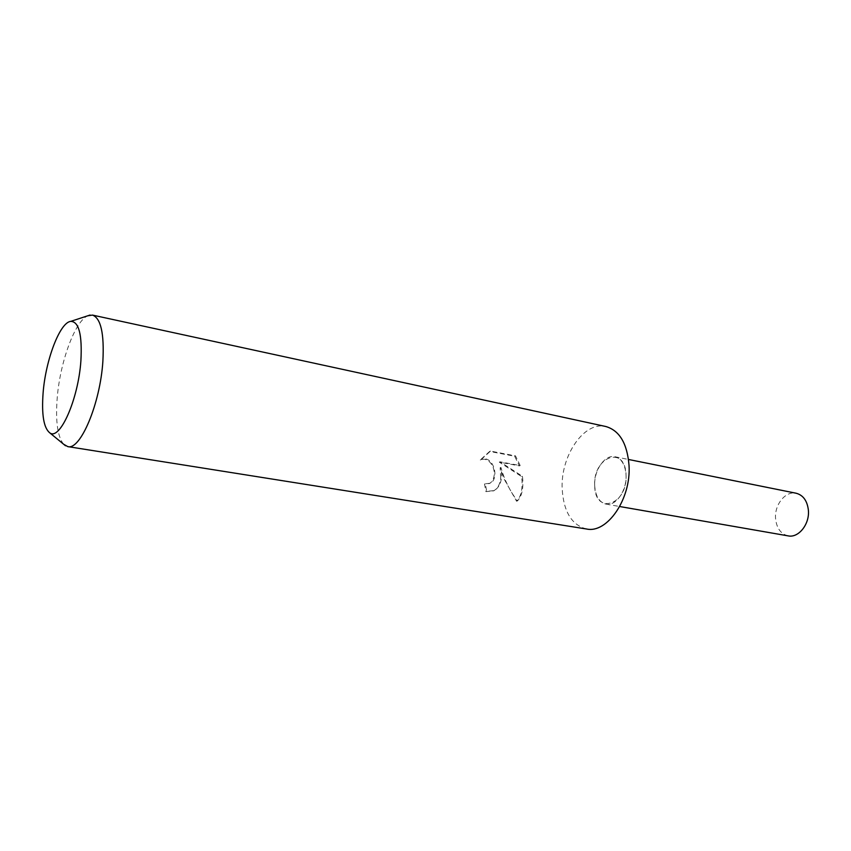 <?xml version="1.0" encoding="UTF-8"?>
<svg xmlns="http://www.w3.org/2000/svg" width="851" height="851" viewBox="0 0 851 851"><rect width="100%" height="100%" fill="white"/><g stroke="black" fill="none" stroke-linecap="round" stroke-linejoin="round"><path stroke-width="0.64" stroke-dasharray="4.25 3.19" d="M586.562 529.003C571.681 525.056 563.553 511.632 562.171 488.719C560.522 455.817 584.137 420.937 605.806 426.511M594.7 485.634C592.732 456.7 625.283 444.541 626.049 474.975C627.857 505.313 594.7 515.483 594.7 485.634C593.817 470.326 604.923 454.243 614.954 456.742C621.538 458.593 625.23 464.678 626.049 474.975C627.038 490.399 615.869 506.451 606.05 504.143C599.221 502.303 595.434 496.133 594.7 485.634M500.707 477.751L500.154 467.742L503.707 478.283L516.568 501.228C520.525 497.378 522.365 490.825 522.067 481.56L521.695 476.613L499.282 462.125L519.376 465.88L514.642 456.221L489.633 451.445L480.262 459.965C488.538 456.221 495.92 467.561 493.952 476.549C493.293 479.996 491.74 482.336 489.282 483.549L484.506 484.091L485.932 491.644L493.442 490.889C497.644 488.751 500.058 484.368 500.707 477.751M63.559 444.179C57.602 436.584 55.464 421.394 57.155 398.608C59.825 362.856 74.728 321.487 87.664 315.817M481.049 459.646L490.495 451.094L515.504 455.881L520.184 465.561L500.08 461.816L522.471 476.326C523.727 487.91 522.057 496.101 517.44 500.92C509.93 491.091 504.43 479.932 500.931 467.444C502.835 478.836 500.611 486.549 494.25 490.591L486.751 491.346L485.283 483.793L490.059 483.262C500.026 479.102 493.367 454.094 481.049 459.646L480.262 459.965M485.283 483.793L484.506 484.091M515.504 455.881L514.642 456.221M490.484 451.094L489.633 451.445M486.751 491.346L485.932 491.644M500.931 467.444L500.154 467.742M520.184 465.561L519.376 465.88M500.08 461.816L499.282 462.125M522.471 476.326L521.695 476.613M517.451 500.92L516.568 501.228M788.143 535.875C780.867 534.024 776.686 528.333 775.591 518.791C774.208 504.888 785.484 490.655 796.153 493.24M493.442 490.889L494.25 490.591M489.293 483.549L490.059 483.262M614.954 456.742L628.527 459.476M606.05 504.143L619.698 506.526"/><path stroke-width="1.28" d="M87.664 315.817L92.461 315.083L605.806 426.511C619.507 430.478 627.251 443.477 629.038 465.486C631.197 498.963 607.199 533.705 586.562 529.003L67.772 446.605L63.559 444.179M92.461 315.083C100.865 318.146 104.333 333.539 102.875 361.26C100.258 403.619 80.356 450.573 67.772 446.605M43.114 392.811C45.624 360.058 59.868 322.359 70.75 321.37C78.909 321.54 82.292 334.677 80.898 360.771C78.345 399.247 59.868 440.829 49.805 432.872C43.731 428.021 41.497 414.671 43.114 392.811M628.527 459.476L796.153 493.24C803.142 495.122 807.216 500.728 808.376 510.068C809.865 524.035 798.568 538.226 788.143 535.875L619.698 506.526M70.75 321.37L90.068 315.03M49.805 432.872L65.506 445.775"/></g></svg>
